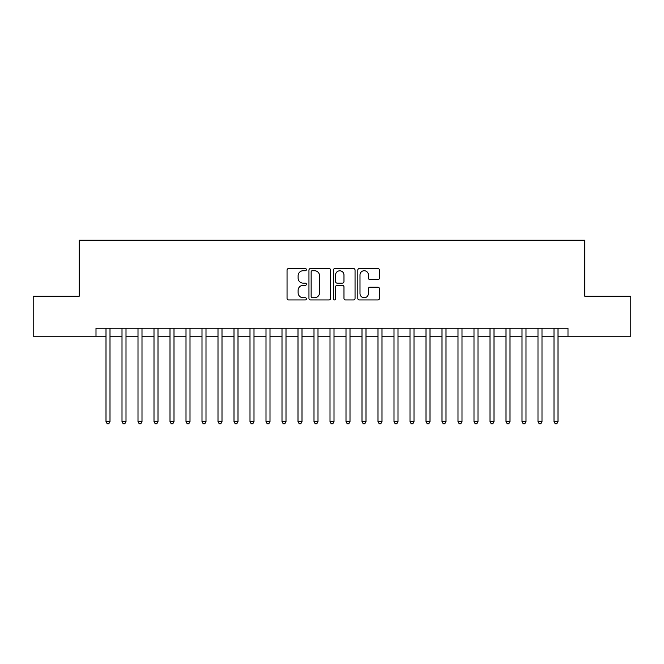 <?xml version="1.0" encoding="UTF-8"?>
<svg xmlns="http://www.w3.org/2000/svg" width="664" height="664" viewBox="0 0 664 664"><rect width="100%" height="100%" fill="white"/><g stroke="black" fill="none" stroke-linecap="round" stroke-linejoin="round"><path stroke-width="1" d="M306.403 269.634A1.096 1.096 0 0 0 305.299 268.538L288.616 268.538A1.569 1.569 0 0 0 287.047 270.107L287.047 298.377A1.569 1.569 0 0 0 288.616 299.945L305.299 299.945A1.096 1.096 0 0 0 306.403 298.85A1.096 1.096 0 0 0 305.299 297.746L303.141 297.746A5.021 5.021 0 0 1 298.119 292.724L298.119 290.367A5.021 5.021 0 0 1 303.141 285.337L305.299 285.337A1.096 1.096 0 0 0 306.403 284.242A1.096 1.096 0 0 0 305.299 283.138L303.141 283.138A5.021 5.021 0 0 1 298.119 278.116L298.119 275.759A5.021 5.021 0 0 1 303.141 270.738L305.299 270.738A1.096 1.096 0 0 0 306.403 269.634M377.899 279.61A1.569 1.569 0 0 0 379.468 278.033L379.468 270.107A1.569 1.569 0 0 0 377.899 268.538L359.365 268.538A1.569 1.569 0 0 0 357.796 270.107L357.796 298.377A1.569 1.569 0 0 0 359.365 299.945L377.899 299.945A1.569 1.569 0 0 0 379.468 298.377L379.468 288.798A1.569 1.569 0 0 0 377.899 287.221L369.964 287.221A1.569 1.569 0 0 0 368.396 288.798L368.396 293.546A4.2 4.2 0 0 1 364.196 297.746A4.2 4.2 0 0 1 359.996 293.546L359.996 274.938A4.2 4.2 0 0 1 364.196 270.738A4.2 4.2 0 0 1 368.396 274.938L368.396 278.033A1.569 1.569 0 0 0 369.964 279.61L377.899 279.61M95.998 336.241L33.2 336.241L33.2 296.244L79.199 296.244L79.199 240.243L584.801 240.243L584.801 296.244L630.8 296.244L630.8 336.241L568.002 336.241L568.002 328.24L95.998 328.24L95.998 336.241L105.999 336.241M330.622 270.107A1.569 1.569 0 0 0 329.053 268.538L310.52 268.538A1.569 1.569 0 0 0 308.951 270.107L308.951 298.377A1.569 1.569 0 0 0 310.52 299.945L329.053 299.945A1.569 1.569 0 0 0 330.622 298.377L330.622 270.107M334.947 268.538L353.48 268.538A1.569 1.569 0 0 1 355.049 270.107L355.049 298.377A1.569 1.569 0 0 1 353.48 299.945L345.546 299.945A1.569 1.569 0 0 1 343.977 298.377L343.977 286.906A1.569 1.569 0 0 0 342.408 285.337L337.146 285.337A1.569 1.569 0 0 0 335.569 286.906L335.569 298.85A1.096 1.096 0 0 1 334.473 299.945A1.096 1.096 0 0 1 333.378 298.85L333.378 270.107A1.569 1.569 0 0 1 334.947 268.538M110 336.241L122.002 336.241M126.002 336.241L138.004 336.241M141.996 336.241L153.998 336.241M157.999 336.241L170.001 336.241M174.001 336.241L186.003 336.241M190.004 336.241L201.997 336.241M205.998 336.241L217.999 336.241M222 336.241L234.002 336.241M238.002 336.241L249.996 336.241M253.997 336.241L265.998 336.241M269.999 336.241L282.001 336.241M286.001 336.241L298.003 336.241M302.004 336.241L313.997 336.241M317.998 336.241L330 336.241M334 336.241L346.002 336.241M350.003 336.241L361.996 336.241M365.997 336.241L377.999 336.241M381.999 336.241L394.001 336.241M398.002 336.241L410.003 336.241M414.004 336.241L425.998 336.241M429.998 336.241L442 336.241M446 336.241L458.002 336.241M462.003 336.241L473.996 336.241M477.997 336.241L489.999 336.241M493.999 336.241L506.001 336.241M510.002 336.241L522.004 336.241M525.996 336.241L537.998 336.241M541.998 336.241L554 336.241M558.001 336.241L568.002 336.241M312.254 270.738A1.096 1.096 0 0 0 311.15 271.833L311.15 296.65A1.096 1.096 0 0 0 312.254 297.746L314.528 297.746A5.021 5.021 0 0 0 319.55 292.724L319.55 275.759A5.021 5.021 0 0 0 314.528 270.738L312.254 270.738M343.977 275.012A4.2 4.2 0 0 0 339.777 270.812A4.2 4.2 0 0 0 335.569 275.012L335.569 281.569A1.569 1.569 0 0 0 337.146 283.138L342.408 283.138A1.569 1.569 0 0 0 343.977 281.569L343.977 275.012M110 328.24L110 421.681L105.999 421.681L105.999 328.24M110 421.681L108.796 423.757L107.203 423.757L105.999 421.681M126.002 328.24L126.002 421.681L122.002 421.681L122.002 328.24M126.002 421.681L124.799 423.757L123.197 423.757L122.002 421.681M141.996 328.24L141.996 421.681L138.004 421.681L138.004 328.24M141.996 421.681L140.801 423.757L139.199 423.757L138.004 421.681M157.999 328.24L157.999 421.681L153.998 421.681L153.998 328.24M157.999 421.681L156.804 423.757L155.202 423.757L153.998 421.681M174.001 328.24L174.001 421.681L170.001 421.681L170.001 328.24M174.001 421.681L172.798 423.757L171.204 423.757L170.001 421.681M190.004 328.24L190.004 421.681L186.003 421.681L186.003 328.24M190.004 421.681L188.8 423.757L187.198 423.757L186.003 421.681M205.998 328.24L205.998 421.681L201.997 421.681L201.997 328.24M205.998 421.681L204.802 423.757L203.201 423.757L201.997 421.681M222 328.24L222 421.681L217.999 421.681L217.999 328.24M222 421.681L220.797 423.757L219.203 423.757L217.999 421.681M238.002 328.24L238.002 421.681L234.002 421.681L234.002 328.24M238.002 421.681L236.799 423.757L235.197 423.757L234.002 421.681M253.997 328.24L253.997 421.681L249.996 421.681L249.996 328.24M253.997 421.681L252.801 423.757L251.199 423.757L249.996 421.681M269.999 328.24L269.999 421.681L265.998 421.681L265.998 328.24M269.999 421.681L268.804 423.757L267.202 423.757L265.998 421.681M286.001 328.24L286.001 421.681L282.001 421.681L282.001 328.24M286.001 421.681L284.798 423.757L283.196 423.757L282.001 421.681M302.004 328.24L302.004 421.681L298.003 421.681L298.003 328.24M302.004 421.681L300.8 423.757L299.198 423.757L298.003 421.681M317.998 328.24L317.998 421.681L313.997 421.681L313.997 328.24M317.998 421.681L316.803 423.757L315.201 423.757L313.997 421.681M334 328.24L334 421.681L330 421.681L330 328.24M334 421.681L332.797 423.757L331.203 423.757L330 421.681M350.003 328.24L350.003 421.681L346.002 421.681L346.002 328.24M350.003 421.681L348.799 423.757L347.197 423.757L346.002 421.681M365.997 328.24L365.997 421.681L361.996 421.681L361.996 328.24M365.997 421.681L364.802 423.757L363.2 423.757L361.996 421.681M381.999 328.24L381.999 421.681L377.999 421.681L377.999 328.24M381.999 421.681L380.804 423.757L379.202 423.757L377.999 421.681M398.002 328.24L398.002 421.681L394.001 421.681L394.001 328.24M398.002 421.681L396.798 423.757L395.196 423.757L394.001 421.681M414.004 328.24L414.004 421.681L410.003 421.681L410.003 328.24M414.004 421.681L412.8 423.757L411.199 423.757L410.003 421.681M429.998 328.24L429.998 421.681L425.998 421.681L425.998 328.24M429.998 421.681L428.803 423.757L427.201 423.757L425.998 421.681M446 328.24L446 421.681L442 421.681L442 328.24M446 421.681L444.797 423.757L443.203 423.757L442 421.681M462.003 328.24L462.003 421.681L458.002 421.681L458.002 328.24M462.003 421.681L460.799 423.757L459.197 423.757L458.002 421.681M477.997 328.24L477.997 421.681L473.996 421.681L473.996 328.24M477.997 421.681L476.802 423.757L475.2 423.757L473.996 421.681M493.999 328.24L493.999 421.681L489.999 421.681L489.999 328.24M493.999 421.681L492.796 423.757L491.202 423.757L489.999 421.681M510.002 328.24L510.002 421.681L506.001 421.681L506.001 328.24M510.002 421.681L508.798 423.757L507.196 423.757L506.001 421.681M525.996 328.24L525.996 421.681L522.004 421.681L522.004 328.24M525.996 421.681L524.801 423.757L523.199 423.757L522.004 421.681M541.998 328.24L541.998 421.681L537.998 421.681L537.998 328.24M541.998 421.681L540.803 423.757L539.201 423.757L537.998 421.681M558.001 328.24L558.001 421.681L554 421.681L554 328.24M558.001 421.681L556.797 423.757L555.204 423.757L554 421.681"/></g></svg>
